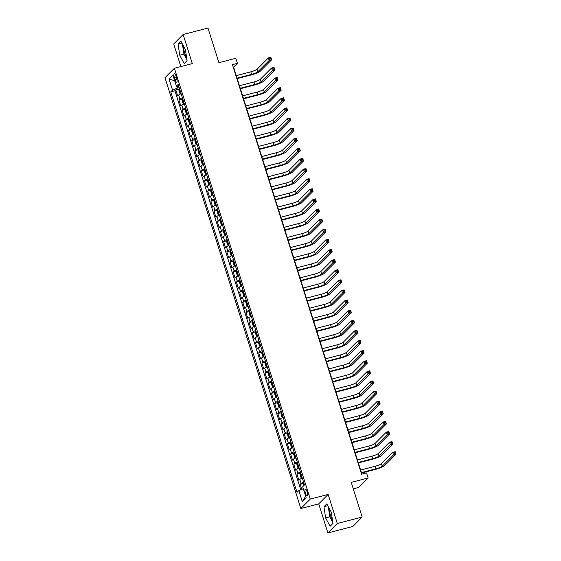 <?xml version="1.0" encoding="UTF-8"?>
<svg xmlns="http://www.w3.org/2000/svg" width="561" height="561" viewBox="0 0 561 561"><rect width="100%" height="100%" fill="white"/><g stroke="black" fill="none" stroke-linecap="round" stroke-linejoin="round"><path stroke-width="0.84" d="M329.454 508.82A8.38 2.461 -104.6 0 0 330.646 515.987A8.38 2.461 -104.6 0 0 332.477 520.222M307.056 491.639A3.436 1.01 -104.6 0 0 305.38 489.129A3.436 1.01 -104.6 0 0 305.429 493.273A3.436 1.01 -104.6 0 0 307.112 495.784A3.436 1.01 -104.6 0 0 307.056 491.639M186.596 57.538A8.38 2.461 75.4 0 1 184.758 53.295A8.38 2.461 75.4 0 1 183.566 46.135M353.283 488.855L358.724 487.432L368.149 477.993L366.55 472.93L361.586 474.227L232.436 64.634L237.408 63.344L235.816 58.288L218.916 62.692L207.991 28.05L183.138 34.523L173.714 43.968L180.845 66.584M327.89 532.95L352.75 526.477L362.168 517.032L337.308 523.504L328.143 494.43L310.247 499.094L300.829 508.532L318.725 503.876L327.89 532.95L337.308 523.504M310.247 499.094L174.408 68.26L164.99 77.706L300.829 508.532M181.154 93.799A4.299 0.701 162.5 0 0 178.636 95.075L177.704 96.008L175.789 89.935L179.057 89.087M182.43 97.845A4.299 0.701 162.5 0 0 179.913 99.122L178.98 100.054L182.248 99.199M178.98 100.054L180.894 106.12L181.82 105.188A4.299 0.701 162.5 0 1 184.338 103.911M187.528 114.03A4.299 0.701 162.5 0 0 185.011 115.3L184.085 116.232L182.171 110.166L185.432 109.318M190.719 124.142A4.299 0.701 162.5 0 0 188.201 125.412L187.269 126.344L185.354 120.278L188.622 119.43M193.91 134.254A4.299 0.701 162.5 0 0 191.392 135.531L190.46 136.463L188.545 130.39L191.813 129.542M197.093 144.366A4.299 0.701 162.5 0 0 194.576 145.643L193.65 146.575L191.736 140.502L195.004 139.654M200.284 154.478A4.299 0.701 162.5 0 0 197.767 155.755L196.834 156.687L194.926 150.621L198.187 149.766M203.475 164.597A4.299 0.701 162.5 0 0 200.957 165.867L200.025 166.799L198.11 160.734L201.378 159.878M206.665 174.709A4.299 0.701 162.5 0 0 204.141 175.979L203.215 176.911L201.301 170.846L204.569 169.997M209.849 184.821A4.299 0.701 162.5 0 0 207.332 186.098L206.406 187.023L204.492 180.958L207.759 180.109M213.04 194.933A4.299 0.701 162.5 0 0 210.522 196.21L209.59 197.142L207.682 191.07L210.943 190.221M216.23 205.046A4.299 0.701 162.5 0 0 213.713 206.322L212.78 207.254L210.866 201.189L214.134 200.333M219.414 215.165A4.299 0.701 162.5 0 0 216.897 216.434L215.971 217.366L214.057 211.301L217.324 210.445M222.605 225.277A4.299 0.701 162.5 0 0 220.087 226.546L219.162 227.478L217.247 221.413L220.508 220.564M225.795 235.389A4.299 0.701 162.5 0 0 223.278 236.665L222.345 237.591L220.431 231.525L223.699 230.676M228.986 245.501A4.299 0.701 162.5 0 0 226.462 246.777L225.536 247.71L223.622 241.637L226.889 240.788M232.17 255.613A4.299 0.701 162.5 0 0 229.652 256.889L228.727 257.822L226.812 251.756L230.08 250.9M235.361 265.732A4.299 0.701 162.5 0 0 232.843 267.001L231.91 267.934L230.003 261.868L233.264 261.012M238.551 275.844A4.299 0.701 162.5 0 0 236.034 277.113L235.101 278.046L233.187 271.98L236.454 271.131M241.735 285.956A4.299 0.701 162.5 0 0 239.217 287.232L238.292 288.158L236.377 282.092L239.645 281.243M244.926 296.068A4.299 0.701 162.5 0 0 242.408 297.344L241.482 298.277L239.568 292.204L242.829 291.355M248.116 306.18A4.299 0.701 162.5 0 0 245.599 307.456L244.666 308.389L242.752 302.316L246.02 301.467M251.307 316.292A4.299 0.701 162.5 0 0 248.789 317.568L247.857 318.501L245.942 312.435L249.21 311.579M254.491 326.411A4.299 0.701 162.5 0 0 251.973 327.68L251.048 328.613L249.133 322.547L252.401 321.698M257.681 336.523A4.299 0.701 162.5 0 0 255.164 337.792L254.231 338.725L252.324 332.659L255.585 331.81M260.872 346.635A4.299 0.701 162.5 0 0 258.355 347.911L257.422 348.844L255.507 342.771L258.775 341.922M264.063 356.747A4.299 0.701 162.5 0 0 261.538 358.023L260.613 358.956L258.698 352.883L261.966 352.035M267.246 366.859A4.299 0.701 162.5 0 0 264.729 368.135L263.803 369.068L261.889 363.002L265.15 362.147M270.437 376.978A4.299 0.701 162.5 0 0 267.92 378.247L266.987 379.18L265.072 373.114L268.34 372.259M273.628 387.09A4.299 0.701 162.5 0 0 271.11 388.359L270.178 389.292L268.263 383.226L271.531 382.378M276.811 397.202A4.299 0.701 162.5 0 0 274.294 398.478L273.368 399.404L271.454 393.338L274.722 392.49M280.002 407.314A4.299 0.701 162.5 0 0 277.485 408.59L276.552 409.523L274.645 403.45L277.905 402.602M283.193 417.426A4.299 0.701 162.5 0 0 280.675 418.702L279.743 419.635L277.828 413.569L281.096 412.714M286.383 427.545A4.299 0.701 162.5 0 0 283.859 428.814L282.933 429.747L281.019 423.681L284.287 422.826M289.567 437.657A4.299 0.701 162.5 0 0 287.05 438.926L286.124 439.859L284.21 433.793L287.477 432.945M292.758 447.769A4.299 0.701 162.5 0 0 290.24 449.045L289.308 449.971L287.4 443.905L290.661 443.057M295.949 457.881A4.299 0.701 162.5 0 0 293.431 459.157L292.498 460.09L290.584 454.017L293.852 453.169M299.132 467.993A4.299 0.701 162.5 0 0 296.615 469.269L295.689 470.202L293.775 464.129L297.042 463.281M302.323 478.112A4.299 0.701 162.5 0 0 299.805 479.382L298.88 480.314L296.965 474.248L300.226 473.393M174.366 77.488L175.067 79.711A3.331 0.975 -104.6 0 0 176.694 82.144A3.331 0.975 -104.6 0 0 176.645 78.126L175.944 75.903A3.331 0.975 -104.6 0 0 174.317 73.47A3.331 0.975 -104.6 0 0 174.366 77.488L176.287 76.99M176.967 86.212L177.542 88.035L172.543 90.097L170.761 91.885L297.035 492.369L298.817 490.58L302.323 501.709L306.194 497.831L302.688 486.703L304.469 484.914L178.195 84.431L176.413 86.212L178.756 86.205M172.543 90.097L169.036 78.968L172.907 75.09L176.413 86.212M175.789 89.935L174.941 90.791L300.745 489.795M303.599 482.151A4.299 0.701 -17.5 0 0 301.082 483.428L300.149 484.36L301.734 489.381M296.965 474.248L297.891 473.316A4.299 0.701 -17.5 0 1 300.408 472.039M293.775 464.129L294.7 463.204A4.299 0.701 -17.5 0 1 297.225 461.927M290.584 454.017L291.517 453.085A4.299 0.701 -17.5 0 1 294.034 451.815M287.4 443.905L288.326 442.973A4.299 0.701 -17.5 0 1 290.843 441.703M284.21 433.793L285.135 432.861A4.299 0.701 -17.5 0 1 287.653 431.584M281.019 423.681L281.952 422.749A4.299 0.701 -17.5 0 1 284.469 421.472M277.828 413.569L278.761 412.637A4.299 0.701 -17.5 0 1 281.278 411.36M274.645 403.45L275.57 402.518A4.299 0.701 -17.5 0 1 278.088 401.248M271.454 393.338L272.38 392.405A4.299 0.701 -17.5 0 1 274.904 391.136M268.263 383.226L269.196 382.293A4.299 0.701 -17.5 0 1 271.713 381.017M265.072 373.114L266.005 372.181A4.299 0.701 -17.5 0 1 268.523 370.905M261.889 363.002L262.814 362.069A4.299 0.701 -17.5 0 1 265.332 360.793M258.698 352.883L259.631 351.957A4.299 0.701 -17.5 0 1 262.148 350.681M255.507 342.771L256.44 341.838A4.299 0.701 -17.5 0 1 258.958 340.569M252.324 332.659L253.249 331.726A4.299 0.701 -17.5 0 1 255.767 330.457M249.133 322.547L250.059 321.614A4.299 0.701 -17.5 0 1 252.583 320.338M245.942 312.435L246.875 311.502A4.299 0.701 -17.5 0 1 249.393 310.226M242.752 302.316L243.684 301.39A4.299 0.701 -17.5 0 1 246.202 300.114M239.568 292.204L240.494 291.271A4.299 0.701 -17.5 0 1 243.011 290.002M236.377 282.092L237.31 281.159A4.299 0.701 -17.5 0 1 239.828 279.89M233.187 271.98L234.119 271.047A4.299 0.701 -17.5 0 1 236.637 269.771M230.003 261.868L230.929 260.935A4.299 0.701 -17.5 0 1 233.446 259.659M226.812 251.756L227.738 250.823A4.299 0.701 -17.5 0 1 230.255 249.547M223.622 241.637L224.554 240.704A4.299 0.701 -17.5 0 1 227.072 239.435M220.431 231.525L221.364 230.592A4.299 0.701 -17.5 0 1 223.881 229.323M217.247 221.413L218.173 220.48A4.299 0.701 -17.5 0 1 220.69 219.204M214.057 211.301L214.982 210.368A4.299 0.701 -17.5 0 1 217.507 209.092M210.866 201.189L211.799 200.256A4.299 0.701 -17.5 0 1 214.316 198.98M207.682 191.07L208.608 190.144A4.299 0.701 -17.5 0 1 211.125 188.868M204.492 180.958L205.417 180.025A4.299 0.701 -17.5 0 1 207.935 178.756M201.301 170.846L202.233 169.913A4.299 0.701 -17.5 0 1 204.751 168.637M198.11 160.734L199.043 159.801A4.299 0.701 -17.5 0 1 201.56 158.525M194.926 150.621L195.852 149.689A4.299 0.701 -17.5 0 1 198.37 148.413M191.736 140.502L192.661 139.577A4.299 0.701 -17.5 0 1 195.186 138.301M188.545 130.39L189.478 129.458A4.299 0.701 -17.5 0 1 191.995 128.189M185.354 120.278L186.287 119.346A4.299 0.701 -17.5 0 1 188.805 118.076M182.171 110.166L183.096 109.234A4.299 0.701 -17.5 0 1 185.614 107.957M179.197 87.607L177.542 88.035M368.149 477.993L351.242 482.39L362.168 517.032M174.408 68.26L192.304 63.603L183.138 34.523M361.908 474.143L233.593 67.173L237.408 63.344M174.941 90.791L170.761 91.885M300.149 484.36L303.417 483.512M298.817 490.58L303.326 488.729M174.695 80.763L169.036 78.968M302.323 501.709L305.682 496.205M179.737 55.237L184.232 63.575L187.065 60.728L185.41 49.55L180.915 41.212L178.075 44.06L179.737 55.237L183.91 54.151L186.918 59.732M328.143 494.43L318.725 503.876M332.954 523.42L331.292 512.235L326.797 503.897L323.956 506.744L325.618 517.922L330.113 526.26L332.954 523.42M182.402 43.968L183.91 54.151M181.904 43.057L178.075 44.06M328.283 506.66L329.791 516.835L332.799 522.417M329.791 516.835L325.618 517.922M327.792 505.742L323.956 506.744M179.478 88.498A2.847 0.463 -17.5 0 0 179.099 88.764L178.91 90.286L179.864 93.322L180.691 93.82A2.847 0.463 -17.5 0 1 181.077 93.561M180.691 93.82L181.126 93.708M237.058 78.161L251.609 74.368A5.372 0.877 162.5 0 0 257.85 71.794L269.168 60.455L268.368 57.923L270.858 57.278L271.65 59.803L260.339 71.149A8.057 1.311 -17.5 0 1 250.97 75.006L237.191 78.596M180.018 90.461L180.095 90.44A2.847 0.463 162.5 0 0 180.018 90.461L180.404 91.674A2.847 0.463 -17.5 0 1 180.467 91.639M236.258 75.63L250.809 71.843A5.372 0.877 162.5 0 0 257.05 69.269L268.368 57.923L269.687 58.155L270.002 59.164L270.998 58.905L270.683 57.895L269.687 58.155M270.998 58.905L271.65 59.803L269.168 60.455L270.002 59.164M270.683 57.895L270.858 57.278M182.669 98.617A2.847 0.463 -17.5 0 0 182.29 98.876L182.094 100.398L183.054 103.434L183.861 103.925A2.847 0.463 -17.5 0 1 184.267 103.673M182.283 98.918L183.861 103.925L184.31 103.82M240.241 88.273L254.792 84.48A5.372 0.877 162.5 0 0 261.04 81.913L272.358 70.567L271.559 68.035L274.041 67.39L274.841 69.915L263.523 81.261A8.057 1.311 -17.5 0 1 254.161 85.118L240.381 88.708M183.279 100.538A2.847 0.463 162.5 0 0 183.209 100.573L183.587 101.786A2.847 0.463 -17.5 0 1 183.657 101.751M239.449 85.742L254 81.955A5.372 0.877 162.5 0 0 260.241 79.382L271.559 68.035L272.877 68.267L273.193 69.284L274.189 69.024L273.866 68.007L272.877 68.267M274.189 69.024L274.841 69.915L272.358 70.567L273.193 69.284M273.866 68.007L274.041 67.39M185.859 108.729A2.847 0.463 -17.5 0 0 185.474 108.988L185.284 110.51L186.245 113.546L187.072 114.051A2.847 0.463 -17.5 0 1 187.451 113.785M187.072 114.051L187.5 113.939M243.432 98.385L257.983 94.599A5.372 0.877 162.5 0 0 264.231 92.025L275.542 80.679L274.75 78.147L277.232 77.502L278.032 80.034L266.713 91.38A8.057 1.311 -17.5 0 1 257.345 95.237L243.572 98.82M186.392 110.692L186.469 110.671A2.847 0.463 162.5 0 0 186.392 110.692L186.778 111.905A2.847 0.463 -17.5 0 1 186.848 111.863M242.633 95.854L257.183 92.067A5.372 0.877 162.5 0 0 263.432 89.494L274.75 78.147L276.061 78.379L276.384 79.396L277.379 79.136L277.057 78.126L276.061 78.379M277.379 79.136L278.032 80.034L275.542 80.679L276.384 79.396M277.057 78.126L277.232 77.502M189.05 118.841A2.847 0.463 -17.5 0 0 188.664 119.107L188.475 120.629L189.429 123.658L190.235 124.149A2.847 0.463 -17.5 0 1 190.642 123.897M188.657 119.142L190.235 124.149L190.691 124.051M246.623 108.497L261.174 104.711A5.372 0.877 162.5 0 0 267.415 102.137L278.733 90.791L277.933 88.266L280.423 87.614L281.222 90.146L269.904 101.492A8.057 1.311 -17.5 0 1 260.535 105.349L246.756 108.932M189.653 120.762A2.847 0.463 162.5 0 0 189.583 120.804L189.969 122.018A2.847 0.463 -17.5 0 1 190.039 121.975M245.823 105.973L260.374 102.179A5.372 0.877 162.5 0 0 266.622 99.606L277.933 88.266L279.252 88.498L279.574 89.508L280.563 89.248L280.248 88.238L279.252 88.498M280.563 89.248L281.222 90.146L278.733 90.791L279.574 89.508M280.248 88.238L280.423 87.614M192.234 128.953A2.847 0.463 -17.5 0 0 191.855 129.219L191.666 130.741L192.619 133.777L193.447 134.275A2.847 0.463 -17.5 0 1 193.833 134.009M193.447 134.275L193.882 134.163M249.813 118.609L264.364 114.823A5.372 0.877 162.5 0 0 270.605 112.249L281.924 100.903L281.124 98.378L283.614 97.726L284.406 100.258L273.088 111.604A8.057 1.311 -17.5 0 1 263.726 115.461L249.947 119.051M192.774 130.916L192.851 130.895A2.847 0.463 162.5 0 0 192.774 130.916L193.152 132.13A2.847 0.463 -17.5 0 1 193.222 132.087M249.014 116.085L263.565 112.291A5.372 0.877 162.5 0 0 269.806 109.725L281.124 98.378L282.442 98.61L282.758 99.62L283.754 99.36L283.438 98.35L282.442 98.61M283.754 99.36L284.406 100.258L281.924 100.903L282.758 99.62M283.438 98.35L283.614 97.726M195.424 139.065A2.847 0.463 -17.5 0 0 195.039 139.331L194.849 140.853L195.81 143.889L196.616 144.373A2.847 0.463 -17.5 0 1 197.016 144.128M195.039 139.366L196.616 144.373L197.065 144.275M252.997 128.728L267.548 124.935A5.372 0.877 162.5 0 0 273.796 122.361L285.114 111.015L284.315 108.49L286.797 107.845L287.597 110.37L276.278 121.716A8.057 1.311 -17.5 0 1 266.91 125.573L253.137 129.163M196.027 140.986A2.847 0.463 162.5 0 0 195.964 141.028L196.343 142.242A2.847 0.463 -17.5 0 1 196.413 142.206M252.205 126.197L266.755 122.41A5.372 0.877 162.5 0 0 272.997 119.837L284.315 108.49L285.626 108.722L285.949 109.732L286.944 109.472L286.622 108.462L285.626 108.722M286.944 109.472L287.597 110.37L285.114 111.015L285.949 109.732M286.622 108.462L286.797 107.845M198.615 149.184A2.847 0.463 -17.5 0 0 198.229 149.443L198.04 150.965L198.994 154.002L199.807 154.492A2.847 0.463 -17.5 0 1 200.207 154.24M198.222 149.485L199.807 154.492L200.256 154.387M256.188 138.84L270.739 135.047A5.372 0.877 162.5 0 0 276.98 132.48L288.298 121.134L287.505 118.602L289.988 117.957L290.787 120.482L279.469 131.828A8.057 1.311 -17.5 0 1 270.1 135.685L256.328 139.275M199.148 151.14L199.225 151.126A2.847 0.463 162.5 0 0 199.148 151.14L199.534 152.354A2.847 0.463 -17.5 0 1 199.604 152.319M255.388 136.309L269.939 132.522A5.372 0.877 162.5 0 0 276.187 129.949L287.505 118.602L288.817 118.834L289.139 119.844L290.128 119.591L289.813 118.574L288.817 118.834M290.128 119.591L290.787 120.482L288.298 121.134L289.139 119.844M289.813 118.574L289.988 117.957M201.806 159.296A2.847 0.463 -17.5 0 0 201.42 159.555L201.231 161.077L202.184 164.114L203.012 164.611A2.847 0.463 -17.5 0 1 203.398 164.352M203.012 164.611L203.447 164.499M259.378 148.953L273.929 145.159A5.372 0.877 162.5 0 0 280.17 142.592L291.489 131.246L290.689 128.714L293.179 128.069L293.971 130.601L282.66 141.94A8.057 1.311 -17.5 0 1 273.291 145.797L259.512 149.387M202.409 161.217A2.847 0.463 162.5 0 0 202.339 161.259L202.724 162.473A2.847 0.463 -17.5 0 1 202.787 162.431M258.579 146.421L273.13 142.634A5.372 0.877 162.5 0 0 279.371 140.061L290.689 128.714L292.008 128.946L292.323 129.963L293.319 129.703L293.003 128.693L292.008 128.946M293.319 129.703L293.971 130.601L291.489 131.246L292.323 129.963M293.003 128.693L293.179 128.069M204.989 169.408A2.847 0.463 -17.5 0 0 204.611 169.674L204.414 171.196L205.375 174.226L206.203 174.73A2.847 0.463 -17.5 0 1 206.588 174.464M206.203 174.73L206.63 174.618M262.562 159.065L277.113 155.278A5.372 0.877 162.5 0 0 283.361 152.704L294.679 141.358L293.88 138.826L296.362 138.181L297.162 140.713L285.844 152.059A8.057 1.311 -17.5 0 1 276.482 155.916L262.702 159.499M205.599 171.329A2.847 0.463 162.5 0 0 205.529 171.371L205.908 172.585A2.847 0.463 -17.5 0 1 205.978 172.543M261.77 156.54L276.321 152.746A5.372 0.877 162.5 0 0 282.562 150.173L293.88 138.826L295.198 139.065L295.514 140.075L296.51 139.815L296.187 138.805L295.198 139.065M296.51 139.815L297.162 140.713L294.679 141.358L295.514 140.075M296.187 138.805L296.362 138.181M208.18 179.52A2.847 0.463 -17.5 0 0 207.794 179.786L207.605 181.308L208.566 184.338L209.393 184.842A2.847 0.463 -17.5 0 1 209.772 184.576M209.393 184.842L209.821 184.73M265.753 169.177L280.304 165.39A5.372 0.877 162.5 0 0 286.552 162.816L297.863 151.47L297.071 148.946L299.553 148.293L300.352 150.825L289.034 162.171A8.057 1.311 -17.5 0 1 279.666 166.028L265.893 169.618M208.713 181.484L208.79 181.462A2.847 0.463 162.5 0 0 208.713 181.484L209.099 182.697A2.847 0.463 -17.5 0 1 209.169 182.655M264.953 166.652L279.504 162.858A5.372 0.877 162.5 0 0 285.752 160.292L297.071 148.946L298.382 149.177L298.704 150.187L299.7 149.927L299.378 148.917L298.382 149.177M299.7 149.927L300.352 150.825L297.863 151.47L298.704 150.187M299.378 148.917L299.553 148.293M211.371 189.632A2.847 0.463 -17.5 0 0 210.985 189.899L210.796 191.42L211.749 194.457L212.577 194.955A2.847 0.463 -17.5 0 1 212.963 194.688M212.577 194.955L213.012 194.842M268.943 179.296L283.494 175.502A5.372 0.877 162.5 0 0 289.735 172.928L301.054 161.582L300.254 159.058L302.744 158.412L303.543 160.937L292.225 172.283A8.057 1.311 -17.5 0 1 282.856 176.14L269.084 179.73M211.974 191.553A2.847 0.463 162.5 0 0 211.904 191.596L212.289 192.809A2.847 0.463 -17.5 0 1 212.36 192.767M268.144 176.764L282.695 172.97A5.372 0.877 162.5 0 0 288.943 170.404L300.254 159.058L301.573 159.289L301.895 160.299L302.884 160.039L302.568 159.029L301.573 159.289M302.884 160.039L303.543 160.937L301.054 161.582L301.895 160.299M302.568 159.029L302.744 158.412M214.554 199.751A2.847 0.463 -17.5 0 0 214.176 200.011L213.986 201.532L214.94 204.569L215.768 205.067A2.847 0.463 -17.5 0 1 216.153 204.807M215.768 205.067L216.202 204.954M272.134 189.408L286.685 185.614A5.372 0.877 162.5 0 0 292.926 183.047L304.244 171.701L303.445 169.17L305.934 168.524L306.727 171.049L295.409 182.395A8.057 1.311 -17.5 0 1 286.047 186.252L272.267 189.842M215.094 201.708L215.172 201.694A2.847 0.463 162.5 0 0 215.094 201.708L215.473 202.921A2.847 0.463 -17.5 0 1 215.543 202.886M271.335 186.876L285.886 183.089A5.372 0.877 162.5 0 0 292.127 180.516L303.445 169.17L304.763 169.401L305.079 170.411L306.075 170.151L305.759 169.142L304.763 169.401M306.075 170.151L306.727 171.049L304.244 171.701L305.079 170.411M305.759 169.142L305.934 168.524M217.745 209.863A2.847 0.463 -17.5 0 0 217.366 210.123L217.17 211.644L218.131 214.681L218.958 215.179A2.847 0.463 -17.5 0 1 219.337 214.919M218.958 215.179L219.386 215.066M275.318 199.52L289.869 195.726A5.372 0.877 162.5 0 0 296.117 193.159L307.435 181.813L306.636 179.282L309.118 178.636L309.917 181.161L298.599 192.507A8.057 1.311 -17.5 0 1 289.238 196.364L275.458 199.954M218.355 211.785A2.847 0.463 162.5 0 0 218.285 211.827L218.664 213.04A2.847 0.463 -17.5 0 1 218.734 212.998M274.525 196.988L289.076 193.201A5.372 0.877 162.5 0 0 295.317 190.628L306.636 179.282L307.954 179.513L308.27 180.53L309.265 180.27L308.943 179.254L307.954 179.513M309.265 180.27L309.917 181.161L307.435 181.813L308.27 180.53M308.943 179.254L309.118 178.636M220.936 219.975A2.847 0.463 -17.5 0 0 220.55 220.242L220.361 221.763L221.315 224.793L222.149 225.298A2.847 0.463 -17.5 0 1 222.528 225.031M222.149 225.298L222.577 225.185M278.508 209.632L293.059 205.845A5.372 0.877 162.5 0 0 299.301 203.271L310.619 191.925L309.826 189.394L312.309 188.748L313.108 191.28L301.79 202.626A8.057 1.311 -17.5 0 1 292.421 206.483L278.649 210.066M221.539 221.897A2.847 0.463 162.5 0 0 221.469 221.939L221.854 223.152A2.847 0.463 -17.5 0 1 221.925 223.11M277.709 207.107L292.26 203.313A5.372 0.877 162.5 0 0 298.508 200.74L309.826 189.394L311.138 189.632L311.46 190.642L312.456 190.382L312.133 189.373L311.138 189.632M312.456 190.382L313.108 191.28L310.619 191.925L311.46 190.642M312.133 189.373L312.309 188.748M224.127 230.087A2.847 0.463 -17.5 0 0 223.741 230.354L223.551 231.875L224.505 234.905L225.333 235.41A2.847 0.463 -17.5 0 1 225.718 235.143M225.333 235.41L225.767 235.297M281.699 219.744L296.25 215.957A5.372 0.877 162.5 0 0 302.491 213.383L313.809 202.037L313.01 199.513L315.499 198.86L316.292 201.392L304.981 212.738A8.057 1.311 -17.5 0 1 295.612 216.595L281.832 220.185M224.73 232.009A2.847 0.463 162.5 0 0 224.659 232.051L225.045 233.264A2.847 0.463 -17.5 0 1 225.115 233.222M280.9 217.219L295.451 213.425A5.372 0.877 162.5 0 0 301.699 210.859L313.01 199.513L314.328 199.744L314.644 200.754L315.64 200.494L315.324 199.485L314.328 199.744M315.64 200.494L316.292 201.392L313.809 202.037L314.644 200.754M315.324 199.485L315.499 198.86M227.31 240.199A2.847 0.463 -17.5 0 0 226.932 240.466L226.735 241.987L227.696 245.024L228.523 245.522A2.847 0.463 -17.5 0 1 228.909 245.255M228.523 245.522L228.951 245.409M284.89 229.856L299.434 226.069A5.372 0.877 162.5 0 0 305.682 223.495L317 212.149L316.201 209.625L318.69 208.973L319.482 211.504L308.164 222.85A8.057 1.311 -17.5 0 1 298.803 226.707L285.023 230.298M227.92 242.121A2.847 0.463 162.5 0 0 227.85 242.163L228.229 243.376A2.847 0.463 -17.5 0 1 228.299 243.334M284.09 227.331L298.641 223.537A5.372 0.877 162.5 0 0 304.882 220.971L316.201 209.625L317.519 209.856L317.835 210.866L318.83 210.606L318.508 209.597L317.519 209.856M318.83 210.606L319.482 211.504L317 212.149L317.835 210.866M318.508 209.597L318.69 208.973M230.501 250.318A2.847 0.463 -17.5 0 0 230.115 250.578L229.926 252.099L230.887 255.136L231.714 255.634A2.847 0.463 -17.5 0 1 232.093 255.374M231.714 255.634L232.142 255.521M288.074 239.975L302.624 236.181A5.372 0.877 162.5 0 0 308.873 233.614L320.184 222.268L319.391 219.737L321.874 219.092L322.673 221.616L311.355 232.962A8.057 1.311 -17.5 0 1 301.986 236.819L288.214 240.41M231.034 252.275L231.111 252.254A2.847 0.463 162.5 0 0 231.034 252.275L231.42 253.488A2.847 0.463 -17.5 0 1 231.49 253.453M287.281 237.443L301.832 233.656A5.372 0.877 162.5 0 0 308.073 231.083L319.391 219.737L320.703 219.968L321.025 220.978L322.021 220.718L321.698 219.709L320.703 219.968M322.021 220.718L322.673 221.616L320.184 222.268L321.025 220.978M321.698 219.709L321.874 219.092M233.692 260.43A2.847 0.463 -17.5 0 0 233.306 260.69L233.117 262.211L234.07 265.248L234.877 265.739A2.847 0.463 -17.5 0 1 235.283 265.486M233.299 260.732L234.877 265.739L235.332 265.634M291.264 250.087L305.815 246.293A5.372 0.877 162.5 0 0 312.056 243.726L323.374 232.38L322.575 229.849L325.064 229.204L325.864 231.728L314.546 243.074A8.057 1.311 -17.5 0 1 305.177 246.931L291.404 250.522M234.295 262.352A2.847 0.463 162.5 0 0 234.225 262.387L234.61 263.607A2.847 0.463 -17.5 0 1 234.68 263.565M290.465 247.555L305.016 243.769A5.372 0.877 162.5 0 0 311.264 241.195L322.575 229.849L323.893 230.08L324.216 231.097L325.205 230.837L324.889 229.821L323.893 230.08M325.205 230.837L325.864 231.728L323.374 232.38L324.216 231.097M324.889 229.821L325.064 229.204M236.875 270.542A2.847 0.463 -17.5 0 0 236.497 270.802L236.307 272.33L237.261 275.36L238.088 275.865A2.847 0.463 -17.5 0 1 238.474 275.598M238.088 275.865L238.523 275.753M294.455 260.199L309.006 256.412A5.372 0.877 162.5 0 0 315.247 253.838L326.565 242.492L325.766 239.961L328.255 239.316L329.048 241.847L317.736 253.193A8.057 1.311 -17.5 0 1 308.368 257.05L294.588 260.634M237.415 272.506L237.492 272.485A2.847 0.463 162.5 0 0 237.415 272.506L237.794 273.719A2.847 0.463 -17.5 0 1 237.864 273.677M293.655 257.674L308.206 253.881A5.372 0.877 162.5 0 0 314.448 251.307L325.766 239.961L327.084 240.199L327.4 241.209L328.395 240.95L328.08 239.94L327.084 240.199M328.395 240.95L329.048 241.847L326.565 242.492L327.4 241.209M328.08 239.94L328.255 239.316M240.066 280.654A2.847 0.463 -17.5 0 0 239.687 280.921L239.491 282.442L240.452 285.472L241.258 285.963A2.847 0.463 -17.5 0 1 241.665 285.71M239.68 280.956L241.258 285.963L241.707 285.865M297.639 270.311L312.189 266.524A5.372 0.877 162.5 0 0 318.438 263.95L329.756 252.604L328.956 250.08L331.439 249.428L332.238 251.959L320.92 263.305A8.057 1.311 -17.5 0 1 311.558 267.162L297.779 270.746M240.676 282.576A2.847 0.463 162.5 0 0 240.606 282.618L240.985 283.831A2.847 0.463 -17.5 0 1 241.055 283.789M296.846 267.786L311.397 263.993A5.372 0.877 162.5 0 0 317.638 261.426L328.956 250.08L330.275 250.311L330.59 251.321L331.586 251.062L331.263 250.052L330.275 250.311M331.586 251.062L332.238 251.959L329.756 252.604L330.59 251.321M331.263 250.052L331.439 249.428M243.257 290.766A2.847 0.463 -17.5 0 0 242.871 291.033L242.682 292.554L243.635 295.591L244.47 296.089A2.847 0.463 -17.5 0 1 244.848 295.822M244.47 296.089L244.898 295.977M300.829 280.423L315.38 276.636A5.372 0.877 162.5 0 0 321.628 274.063L332.939 262.716L332.147 260.192L334.629 259.54L335.429 262.071L324.111 273.417A8.057 1.311 -17.5 0 1 314.742 277.274L300.969 280.865M243.79 292.73L243.867 292.709A2.847 0.463 162.5 0 0 243.79 292.73L244.175 293.943A2.847 0.463 -17.5 0 1 244.245 293.901M300.03 277.898L314.581 274.105A5.372 0.877 162.5 0 0 320.829 271.538L332.147 260.192L333.458 260.423L333.781 261.433L334.777 261.174L334.454 260.164L333.458 260.423M334.777 261.174L335.429 262.071L332.939 262.716L333.781 261.433M334.454 260.164L334.629 259.54M246.447 300.878A2.847 0.463 -17.5 0 0 246.062 301.145L245.872 302.667L246.826 305.703L247.632 306.187A2.847 0.463 -17.5 0 1 248.039 305.941M246.055 301.187L247.632 306.187L248.088 306.089M304.02 290.542L318.571 286.748A5.372 0.877 162.5 0 0 324.812 284.175L336.13 272.835L335.331 270.304L337.82 269.659L338.62 272.183L327.301 283.529A8.057 1.311 -17.5 0 1 317.933 287.386L304.153 290.977M247.05 302.8A2.847 0.463 162.5 0 0 246.98 302.842L247.366 304.055A2.847 0.463 -17.5 0 1 247.436 304.02M303.221 288.01L317.771 284.224A5.372 0.877 162.5 0 0 324.02 281.65L335.331 270.304L336.649 270.535L336.965 271.545L337.96 271.286L337.645 270.276L336.649 270.535M337.96 271.286L338.62 272.183L336.13 272.835L336.965 271.545M337.645 270.276L337.82 269.659M249.631 310.997A2.847 0.463 -17.5 0 0 249.252 311.257L249.063 312.779L250.017 315.815L250.823 316.306A2.847 0.463 -17.5 0 1 251.23 316.053M249.245 311.299L250.823 316.306L251.272 316.201M307.211 300.654L321.762 296.86A5.372 0.877 162.5 0 0 328.003 294.294L339.321 282.947L338.521 280.416L341.011 279.771L341.803 282.295L330.485 293.641A8.057 1.311 -17.5 0 1 321.123 297.498L307.344 301.089M250.171 312.954L250.248 312.94A2.847 0.463 162.5 0 0 250.171 312.954L250.55 314.167A2.847 0.463 -17.5 0 1 250.62 314.132M306.411 298.122L320.962 294.336A5.372 0.877 162.5 0 0 327.203 291.762L338.521 280.416L339.84 280.647L340.155 281.664L341.151 281.405L340.836 280.388L339.84 280.647M341.151 281.405L341.803 282.295L339.321 282.947L340.155 281.664M340.836 280.388L341.011 279.771M252.822 321.109A2.847 0.463 -17.5 0 0 252.436 321.369L252.247 322.891L253.207 325.927L254.014 326.418A2.847 0.463 -17.5 0 1 254.414 326.165M252.436 321.411L254.014 326.418L254.463 326.32M310.394 310.766L324.945 306.979A5.372 0.877 162.5 0 0 331.193 304.406L342.505 293.059L341.712 290.528L344.195 289.883L344.994 292.414L333.676 303.76A8.057 1.311 -17.5 0 1 324.307 307.617L310.535 311.201M253.425 323.031A2.847 0.463 162.5 0 0 253.362 323.073L253.74 324.286A2.847 0.463 -17.5 0 1 253.81 324.244M309.602 308.234L324.153 304.448A5.372 0.877 162.5 0 0 330.394 301.874L341.712 290.528L343.023 290.759L343.346 291.776L344.342 291.517L344.019 290.507L343.023 290.759M344.342 291.517L344.994 292.414L342.505 293.059L343.346 291.776M344.019 290.507L344.195 289.883M256.012 331.221A2.847 0.463 -17.5 0 0 255.627 331.488L255.437 333.01L256.391 336.039L257.204 336.53A2.847 0.463 -17.5 0 1 257.604 336.277M255.62 331.523L257.204 336.53L257.653 336.432M313.585 320.878L328.136 317.091A5.372 0.877 162.5 0 0 334.377 314.518L345.695 303.171L344.903 300.647L347.385 299.995L348.185 302.526L336.866 313.872A8.057 1.311 -17.5 0 1 327.498 317.729L313.725 321.313M256.615 333.143A2.847 0.463 162.5 0 0 256.545 333.185L256.931 334.398A2.847 0.463 -17.5 0 1 257.001 334.356M312.786 318.353L327.336 314.56A5.372 0.877 162.5 0 0 333.585 311.986L344.903 300.647L346.214 300.878L346.537 301.888L347.525 301.629L347.21 300.619L346.214 300.878M347.525 301.629L348.185 302.526L345.695 303.171L346.537 301.888M347.21 300.619L347.385 299.995M259.196 341.333A2.847 0.463 -17.5 0 0 258.817 341.6L258.628 343.122L259.582 346.158L260.409 346.656A2.847 0.463 -17.5 0 1 260.795 346.389M260.409 346.656L260.844 346.544M316.776 330.99L331.327 327.203A5.372 0.877 162.5 0 0 337.568 324.63L348.886 313.283L348.086 310.759L350.576 310.107L351.368 312.638L340.057 323.985A8.057 1.311 -17.5 0 1 330.688 327.841L316.909 331.432M259.736 343.297L259.813 343.276A2.847 0.463 162.5 0 0 259.736 343.297L260.122 344.51A2.847 0.463 -17.5 0 1 260.185 344.468M315.976 328.466L330.527 324.672A5.372 0.877 162.5 0 0 336.768 322.105L348.086 310.759L349.405 310.99L349.72 312L350.716 311.741L350.401 310.731L349.405 310.99M350.716 311.741L351.368 312.638L348.886 313.283L349.72 312M350.401 310.731L350.576 310.107M262.387 351.445A2.847 0.463 -17.5 0 0 262.008 351.712L261.812 353.234L262.772 356.27L263.6 356.768A2.847 0.463 -17.5 0 1 263.986 356.508M263.6 356.768L264.028 356.656M319.959 341.109L334.51 337.315A5.372 0.877 162.5 0 0 340.758 334.742L352.077 323.395L351.277 320.871L353.76 320.226L354.559 322.75L343.241 334.097A8.057 1.311 -17.5 0 1 333.879 337.953L320.1 341.544M262.997 353.367A2.847 0.463 162.5 0 0 262.927 353.409L263.305 354.622A2.847 0.463 -17.5 0 1 263.375 354.587M319.167 338.578L333.718 334.791A5.372 0.877 162.5 0 0 339.959 332.217L351.277 320.871L352.596 321.102L352.911 322.112L353.907 321.853L353.584 320.843L352.596 321.102M353.907 321.853L354.559 322.75L352.077 323.395L352.911 322.112M353.584 320.843L353.76 320.226M265.577 361.565A2.847 0.463 -17.5 0 0 265.192 361.824L265.002 363.346L265.963 366.382L266.791 366.88A2.847 0.463 -17.5 0 1 267.169 366.621M266.791 366.88L267.218 366.768M323.15 351.221L337.701 347.427A5.372 0.877 162.5 0 0 343.949 344.861L355.26 333.515L354.468 330.983L356.95 330.338L357.75 332.862L346.432 344.209A8.057 1.311 -17.5 0 1 337.063 348.065L323.29 351.656M266.11 363.521L266.187 363.507A2.847 0.463 162.5 0 0 266.11 363.521L266.496 364.734A2.847 0.463 -17.5 0 1 266.566 364.699M322.351 348.69L336.902 344.903A5.372 0.877 162.5 0 0 343.15 342.329L354.468 330.983L355.779 331.214L356.102 332.224L357.098 331.972L356.775 330.955L355.779 331.214M357.098 331.972L357.75 332.862L355.26 333.515L356.102 332.224M356.775 330.955L356.95 330.338M268.768 371.677A2.847 0.463 -17.5 0 0 268.382 371.936L268.193 373.458L269.147 376.494L269.974 376.992A2.847 0.463 -17.5 0 1 270.36 376.733M269.974 376.992L270.409 376.88M326.341 361.333L340.892 357.539A5.372 0.877 162.5 0 0 347.133 354.973L358.451 343.627L357.652 341.095L360.141 340.45L360.94 342.981L349.622 354.321A8.057 1.311 -17.5 0 1 340.254 358.177L326.474 361.768M269.371 373.598A2.847 0.463 162.5 0 0 269.301 373.64L269.687 374.853A2.847 0.463 -17.5 0 1 269.757 374.811M325.541 358.802L340.092 355.015A5.372 0.877 162.5 0 0 346.34 352.441L357.652 341.095L358.97 341.326L359.292 342.343L360.281 342.084L359.966 341.074L358.97 341.326M360.281 342.084L360.94 342.981L358.451 343.627L359.292 342.343M359.966 341.074L360.141 340.45M271.952 381.789A2.847 0.463 -17.5 0 0 271.573 382.055L271.384 383.577L272.337 386.606L273.165 387.111A2.847 0.463 -17.5 0 1 273.551 386.845M273.165 387.111L273.6 386.999M329.531 371.445L344.082 367.658A5.372 0.877 162.5 0 0 350.323 365.085L361.642 353.739L360.842 351.207L363.332 350.562L364.124 353.093L352.806 364.44A8.057 1.311 -17.5 0 1 343.444 368.297L329.665 371.88M272.492 383.752L272.569 383.731A2.847 0.463 162.5 0 0 272.492 383.752L272.87 384.965A2.847 0.463 -17.5 0 1 272.941 384.923M328.732 368.921L343.283 365.127A5.372 0.877 162.5 0 0 349.524 362.553L360.842 351.207L362.161 351.445L362.476 352.455L363.472 352.196L363.156 351.186L362.161 351.445M363.472 352.196L364.124 353.093L361.642 353.739L362.476 352.455M363.156 351.186L363.332 350.562M275.142 391.901A2.847 0.463 -17.5 0 0 274.757 392.167L274.567 393.689L275.528 396.718L276.356 397.223A2.847 0.463 -17.5 0 1 276.734 396.957M276.356 397.223L276.783 397.111M332.715 381.557L347.266 377.77A5.372 0.877 162.5 0 0 353.514 375.197L364.832 363.851L364.033 361.326L366.515 360.674L367.315 363.205L355.997 374.552A8.057 1.311 -17.5 0 1 346.635 378.409L332.855 381.999M275.746 393.822A2.847 0.463 162.5 0 0 275.682 393.864L276.061 395.077A2.847 0.463 -17.5 0 1 276.131 395.035M331.923 379.033L346.474 375.239A5.372 0.877 162.5 0 0 352.715 372.672L364.033 361.326L365.351 361.557L365.667 362.567L366.663 362.308L366.34 361.298L365.351 361.557M366.663 362.308L367.315 363.205L364.832 363.851L365.667 362.567M366.34 361.298L366.515 360.674M278.333 402.013A2.847 0.463 -17.5 0 0 277.947 402.279L277.758 403.801L278.712 406.837L279.546 407.335A2.847 0.463 -17.5 0 1 279.925 407.069M279.546 407.335L279.974 407.223M335.906 391.676L350.457 387.882A5.372 0.877 162.5 0 0 356.698 385.309L368.016 373.963L367.224 371.438L369.706 370.793L370.505 373.317L359.187 384.664A8.057 1.311 -17.5 0 1 349.819 388.521L336.046 392.111M278.936 403.934A2.847 0.463 162.5 0 0 278.866 403.976L279.252 405.189A2.847 0.463 -17.5 0 1 279.322 405.147M335.106 389.145L349.657 385.351A5.372 0.877 162.5 0 0 355.905 382.784L367.224 371.438L368.535 371.67L368.858 372.679L369.846 372.42L369.531 371.41L368.535 371.67M369.846 372.42L370.505 373.317L368.016 373.963L368.858 372.679M369.531 371.41L369.706 370.793M281.524 412.132A2.847 0.463 -17.5 0 0 281.138 412.391L280.949 413.913L281.903 416.949L282.73 417.447A2.847 0.463 -17.5 0 1 283.116 417.188M282.73 417.447L283.165 417.335M339.096 401.788L353.647 397.994A5.372 0.877 162.5 0 0 359.889 395.428L371.207 384.082L370.407 381.55L372.897 380.905L373.689 383.429L362.378 394.776A8.057 1.311 -17.5 0 1 353.009 398.633L339.23 402.223M282.127 414.053A2.847 0.463 162.5 0 0 282.057 414.088L282.442 415.301A2.847 0.463 -17.5 0 1 282.513 415.266M338.297 399.257L352.848 395.47A5.372 0.877 162.5 0 0 359.089 392.896L370.407 381.55L371.726 381.782L372.041 382.791L373.037 382.532L372.721 381.522L371.726 381.782M373.037 382.532L373.689 383.429L371.207 384.082L372.041 382.791M372.721 381.522L372.897 380.905M284.708 422.244A2.847 0.463 -17.5 0 0 284.329 422.503L284.132 424.025L285.093 427.061L285.921 427.559A2.847 0.463 -17.5 0 1 286.306 427.3M285.921 427.559L286.348 427.447M342.28 411.9L356.831 408.106A5.372 0.877 162.5 0 0 363.079 405.54L374.397 394.194L373.598 391.662L376.08 391.017L376.88 393.542L365.562 404.888A8.057 1.311 -17.5 0 1 356.2 408.745L342.42 412.335M285.318 424.165A2.847 0.463 162.5 0 0 285.247 424.207L285.626 425.42A2.847 0.463 -17.5 0 1 285.696 425.378M341.488 409.369L356.039 405.582A5.372 0.877 162.5 0 0 362.28 403.008L373.598 391.662L374.916 391.894L375.232 392.91L376.228 392.651L375.905 391.634L374.916 391.894M376.228 392.651L376.88 393.542L374.397 394.194L375.232 392.91M375.905 391.634L376.08 391.017M287.898 432.356A2.847 0.463 -17.5 0 0 287.512 432.622L287.323 434.144L288.284 437.173L289.111 437.678A2.847 0.463 -17.5 0 1 289.49 437.412M289.111 437.678L289.539 437.566M345.471 422.012L360.022 418.226A5.372 0.877 162.5 0 0 366.27 415.652L377.581 404.306L376.789 401.774L379.271 401.129L380.07 403.661L368.752 415.007A8.057 1.311 -17.5 0 1 359.384 418.864L345.611 422.447M288.431 434.319L288.508 434.298A2.847 0.463 162.5 0 0 288.431 434.319L288.817 435.532A2.847 0.463 -17.5 0 1 288.887 435.49M344.678 419.488L359.222 415.694A5.372 0.877 162.5 0 0 365.47 413.12L376.789 401.774L378.1 402.013L378.423 403.022L379.418 402.763L379.096 401.753L378.1 402.013M379.418 402.763L380.07 403.661L377.581 404.306L378.423 403.022M379.096 401.753L379.271 401.129M291.089 442.468A2.847 0.463 -17.5 0 0 290.703 442.734L290.514 444.256L291.468 447.285L292.274 447.776A2.847 0.463 -17.5 0 1 292.681 447.524M290.696 442.769L292.274 447.776L292.73 447.678M348.661 432.124L363.212 428.338A5.372 0.877 162.5 0 0 369.454 425.764L380.772 414.418L379.972 411.893L382.462 411.241L383.261 413.773L371.943 425.119A8.057 1.311 -17.5 0 1 362.574 428.976L348.802 432.566M291.692 444.389A2.847 0.463 162.5 0 0 291.622 444.431L292.008 445.644A2.847 0.463 -17.5 0 1 292.078 445.602M347.862 429.6L362.413 425.806A5.372 0.877 162.5 0 0 368.661 423.239L379.972 411.893L381.291 412.125L381.613 413.134L382.602 412.875L382.286 411.865L381.291 412.125M382.602 412.875L383.261 413.773L380.772 414.418L381.613 413.134M382.286 411.865L382.462 411.241M294.273 452.58A2.847 0.463 -17.5 0 0 293.894 452.846L293.705 454.368L294.658 457.404L295.486 457.902A2.847 0.463 -17.5 0 1 295.871 457.636M295.486 457.902L295.92 457.79M351.852 442.236L366.403 438.45A5.372 0.877 162.5 0 0 372.644 435.876L383.962 424.53L383.163 422.005L385.652 421.353L386.445 423.885L375.134 435.231A8.057 1.311 -17.5 0 1 365.765 439.088L351.985 442.678M294.813 454.543L294.89 454.522A2.847 0.463 162.5 0 0 294.813 454.543L295.191 455.756A2.847 0.463 -17.5 0 1 295.261 455.714M351.053 439.712L365.604 435.918A5.372 0.877 162.5 0 0 371.845 433.351L383.163 422.005L384.481 422.237L384.797 423.246L385.793 422.987L385.477 421.977L384.481 422.237M385.793 422.987L386.445 423.885L383.962 424.53L384.797 423.246M385.477 421.977L385.652 421.353M297.463 462.699A2.847 0.463 -17.5 0 0 297.085 462.958L296.888 464.48L297.849 467.516L298.655 468A2.847 0.463 -17.5 0 1 299.062 467.755M297.078 463L298.655 468L299.104 467.902M355.036 452.355L369.587 448.562A5.372 0.877 162.5 0 0 375.835 445.995L387.153 434.649L386.354 432.117L388.836 431.472L389.636 433.997L378.317 445.343A8.057 1.311 -17.5 0 1 368.956 449.2L355.176 452.79M298.073 464.62A2.847 0.463 162.5 0 0 298.003 464.655L298.382 465.868A2.847 0.463 -17.5 0 1 298.452 465.833M354.243 449.824L368.794 446.037A5.372 0.877 162.5 0 0 375.036 443.463L386.354 432.117L387.672 432.349L387.988 433.358L388.983 433.099L388.661 432.089L387.672 432.349M388.983 433.099L389.636 433.997L387.153 434.649L387.988 433.358M388.661 432.089L388.836 431.472M300.654 472.811A2.847 0.463 -17.5 0 0 300.268 473.07L300.079 474.592L301.033 477.628L301.846 478.119A2.847 0.463 -17.5 0 1 302.246 477.867M300.268 473.112L301.846 478.119L302.295 478.014M358.227 462.467L372.777 458.674A5.372 0.877 162.5 0 0 379.019 456.107L390.337 444.761L389.544 442.229L392.027 441.584L392.826 444.109L381.508 455.455A8.057 1.311 -17.5 0 1 372.139 459.312L358.367 462.902M301.187 474.767L301.264 474.753A2.847 0.463 162.5 0 0 301.187 474.767L301.573 475.987A2.847 0.463 -17.5 0 1 301.643 475.945M357.427 459.936L371.978 456.149A5.372 0.877 162.5 0 0 378.226 453.576L389.544 442.229L390.856 442.461L391.178 443.478L392.174 443.218L391.851 442.201L390.856 442.461M392.174 443.218L392.826 444.109L390.337 444.761L391.178 443.478M391.851 442.201L392.027 441.584M303.606 485.784L303.459 483.182A2.847 0.463 -17.5 0 1 303.845 482.923M361.417 472.579L375.968 468.793A5.372 0.877 162.5 0 0 382.209 466.219L393.527 454.873L392.728 452.341L395.217 451.696L396.01 454.228L384.699 465.574A8.057 1.311 -17.5 0 1 375.33 469.431L361.55 473.014M360.618 470.055L375.169 466.261A5.372 0.877 162.5 0 0 381.417 463.688L392.728 452.341L394.046 452.58L394.362 453.59L395.358 453.33L395.042 452.32L394.046 452.58M395.358 453.33L396.01 454.228L393.527 454.873L394.362 453.59M395.042 452.32L395.217 451.696M179.913 99.122L178.636 95.075M301.082 483.428L299.805 479.382M297.891 473.316L296.615 469.269M294.7 463.204L293.431 459.157M291.517 453.085L290.24 449.045M288.326 442.973L287.05 438.926M285.135 432.861L283.859 428.814M281.952 422.749L280.675 418.702M278.761 412.637L277.485 408.59M275.57 402.518L274.294 398.478M272.38 392.405L271.11 388.359M269.196 382.293L267.92 378.247M266.005 372.181L264.729 368.135M262.814 362.069L261.538 358.023M259.631 351.957L258.355 347.911M256.44 341.838L255.164 337.792M253.249 331.726L251.973 327.68M250.059 321.614L248.789 317.568M246.875 311.502L245.599 307.456M243.684 301.39L242.408 297.344M240.494 291.271L239.217 287.232M237.31 281.159L236.034 277.113M234.119 271.047L232.843 267.001M230.929 260.935L229.652 256.889M227.738 250.823L226.462 246.777M224.554 240.704L223.278 236.665M221.364 230.592L220.087 226.546M218.173 220.48L216.897 216.434M214.982 210.368L213.713 206.322M211.799 200.256L210.522 196.21M208.608 190.144L207.332 186.098M205.417 180.025L204.141 175.979M202.233 169.913L200.957 165.867M199.043 159.801L197.767 155.755M195.852 149.689L194.576 145.643M192.661 139.577L191.392 135.531M189.478 129.458L188.201 125.412M186.287 119.346L185.011 115.3M183.096 109.234L181.82 105.188M176.932 79.227L175.067 79.711M179.092 88.806L180.67 93.806M250.809 71.843L251.609 74.368M257.05 69.269L257.85 71.794M254 81.955L254.792 84.48M260.241 79.382L261.04 81.913M185.474 109.03L187.051 114.037M257.183 92.067L257.983 94.599M263.432 89.494L264.231 92.025M260.374 102.179L261.174 104.711M266.622 99.606L267.415 102.137M191.848 129.254L193.426 134.261M263.565 112.291L264.364 114.823M269.806 109.725L270.605 112.249M266.755 122.41L267.548 124.935M272.997 119.837L273.796 122.361M269.939 132.522L270.739 135.047M276.187 129.949L276.98 132.48M201.413 159.597L202.991 164.604M273.13 142.634L273.929 145.159M279.371 140.061L280.17 142.592M204.604 169.71L206.182 174.716M276.321 152.746L277.113 155.278M282.562 150.173L283.361 152.704M207.794 179.822L209.372 184.828M279.504 162.858L280.304 165.39M285.752 160.292L286.552 162.816M210.978 189.934L212.556 194.94M282.695 172.97L283.494 175.502M288.943 170.404L289.735 172.928M214.169 200.053L215.747 205.053M285.886 183.089L286.685 185.614M292.127 180.516L292.926 183.047M217.359 210.165L218.937 215.172M289.076 193.201L289.869 195.726M295.317 190.628L296.117 193.159M220.543 220.277L222.128 225.284M292.26 203.313L293.059 205.845M298.508 200.74L299.301 203.271M223.734 230.389L225.312 235.396M295.451 213.425L296.25 215.957M301.699 210.859L302.491 213.383M226.925 240.501L228.502 245.508M298.641 223.537L299.434 226.069M304.882 220.971L305.682 223.495M230.115 250.62L231.693 255.62M301.832 233.656L302.624 236.181M308.073 231.083L308.873 233.614M305.016 243.769L305.815 246.293M311.264 241.195L312.056 243.726M236.49 270.844L238.067 275.851M308.206 253.881L309.006 256.412M314.448 251.307L315.247 253.838M311.397 263.993L312.189 266.524M317.638 261.426L318.438 263.95M242.871 291.068L244.449 296.075M314.581 274.105L315.38 276.636M320.829 271.538L321.628 274.063M317.771 284.224L318.571 286.748M324.02 281.65L324.812 284.175M320.962 294.336L321.762 296.86M327.203 291.762L328.003 294.294M324.153 304.448L324.945 306.979M330.394 301.874L331.193 304.406M327.336 314.56L328.136 317.091M333.585 311.986L334.377 314.518M258.81 341.635L260.388 346.642M330.527 324.672L331.327 327.203M336.768 322.105L337.568 324.63M262.001 351.747L263.579 356.754M333.718 334.791L334.51 337.315M339.959 332.217L340.758 334.742M265.192 361.866L266.77 366.873M336.902 344.903L337.701 347.427M343.15 342.329L343.949 344.861M268.375 371.978L269.953 376.985M340.092 355.015L340.892 357.539M346.34 352.441L347.133 354.973M271.566 382.09L273.144 387.097M343.283 365.127L344.082 367.658M349.524 362.553L350.323 365.085M274.757 392.202L276.335 397.209M346.474 375.239L347.266 377.77M352.715 372.672L353.514 375.197M277.94 402.314L279.525 407.321M349.657 385.351L350.457 387.882M355.905 382.784L356.698 385.309M281.131 412.433L282.709 417.433M352.848 395.47L353.647 397.994M359.089 392.896L359.889 395.428M284.322 422.545L285.9 427.552M356.039 405.582L356.831 408.106M362.28 403.008L363.079 405.54M287.512 432.657L289.09 437.664M359.222 415.694L360.022 418.226M365.47 413.12L366.27 415.652M362.413 425.806L363.212 428.338M368.661 423.239L369.454 425.764M293.887 452.881L295.465 457.888M365.604 435.918L366.403 438.45M371.845 433.351L372.644 435.876M368.794 446.037L369.587 448.562M375.036 443.463L375.835 445.995M371.978 456.149L372.777 458.674M378.226 453.576L379.019 456.107M303.452 483.224L304.104 485.286M375.169 466.261L375.968 468.793M381.417 463.688L382.209 466.219"/></g></svg>
